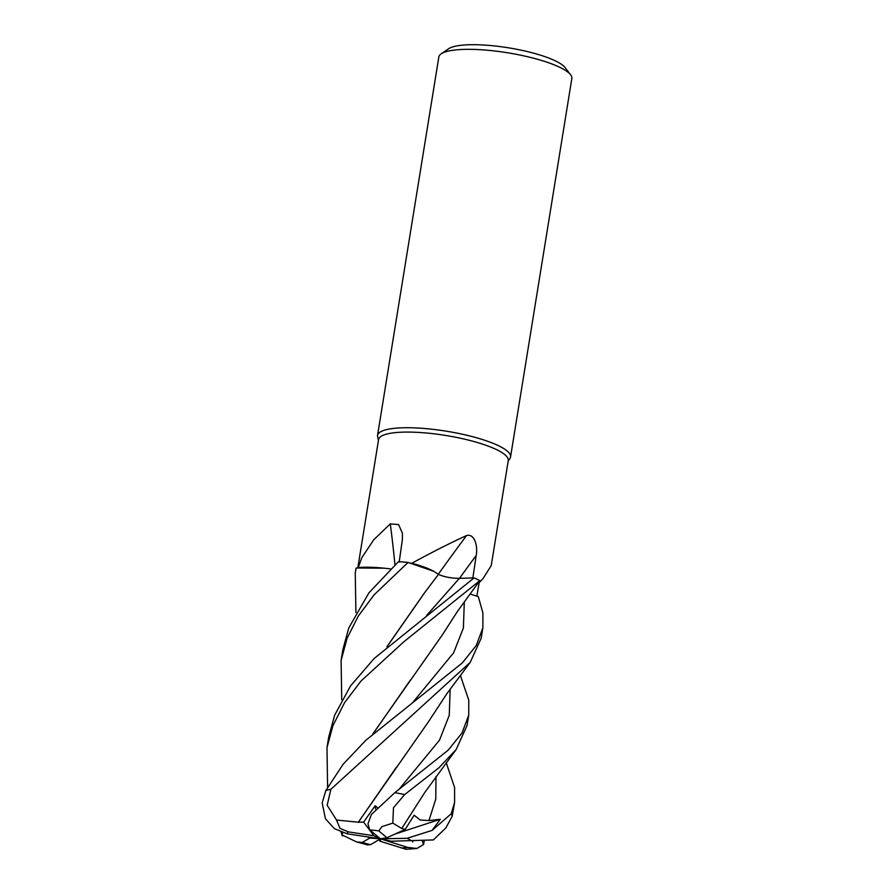 <?xml version="1.0" encoding="UTF-8"?>
<svg xmlns="http://www.w3.org/2000/svg" width="894" height="894" viewBox="0 0 894 894"><rect width="100%" height="100%" fill="white"/><g stroke="black" fill="none" stroke-linecap="round" stroke-linejoin="round"><path stroke-width="1.34" d="M478.167 583.234A51.494 11.588 -170.8 0 0 479.553 582.195A51.494 11.588 -170.8 0 0 480.033 581.603L482.95 578.72L491.242 565.578L508.261 460.555A65.675 14.773 -170.8 0 0 454.342 436.987A65.675 14.773 -170.8 0 0 381.47 436.093A65.675 14.773 -170.8 0 0 378.587 439.546L357.812 567.802M355.901 612.558L355.264 572.976L356.203 567.992L384.264 568.193A51.494 11.588 -170.8 0 0 358.282 567.556L361.757 557.8L373.714 539.797L390.287 523.862L398.601 524.599L402.434 533.327L402.356 539.73L399.182 562.102M341.731 699.89L341.106 660.398L347.073 638.294L358.36 615.966L374.072 594.879L408.044 562.449L433.691 571.277A51.494 11.588 -170.8 0 0 411.832 563.254A65.675 14.773 -170.8 0 0 410.827 563.142M411.832 563.254C432.126 552.19 450.364 542.949 466.556 535.528C475.139 533.316 477.877 547.128 476.178 555.487L472.859 577.971M508.138 461.259L510.005 458.32A67.363 15.153 -170.8 0 0 458.398 433.389A67.363 15.153 -170.8 0 0 380.52 431.847A67.363 15.153 -170.8 0 0 377.547 435.389A67.363 15.153 -170.8 0 0 377.637 436.931M509.982 458.365A67.363 15.153 -170.8 0 0 510.552 456.935L571.836 78.538A67.363 15.153 -170.8 0 0 570.596 74.794L565.12 67.609A60.624 13.633 -170.8 0 0 509.535 47.985A60.624 13.633 -170.8 0 0 449.201 48.399A60.624 13.633 -170.8 0 0 448.654 48.745L441.2 53.83A67.363 15.153 -170.8 0 0 438.842 56.992L377.547 435.389M570.596 74.794A67.363 15.153 -170.8 0 0 508.831 52.981A67.363 15.153 -170.8 0 0 441.804 53.45A67.363 15.153 -170.8 0 0 441.2 53.83M510.552 456.935A67.363 15.153 -170.8 0 0 455.247 432.763A67.363 15.153 -170.8 0 0 380.509 431.847A67.363 15.153 -170.8 0 0 377.626 436.887L378.475 440.25M438.295 574.239A1140.029 415.688 121.1 0 1 466.556 535.528M394.958 564.818A1140.029 829.666 107.2 0 0 390.287 523.862M479.195 582.53L476.848 596.119M470.032 594.041L478.29 596.555L482.894 612.949L482.883 627.744L476.267 645.502L462.354 662.879L365.903 740.21L343.14 764.236L325.852 790.519L322.164 802.89L325.405 818.68L334.367 828.626L347.185 833.823L380.453 838.818L369.87 838.002L366.976 836.795M377.19 807.438L375.145 805.785L363.634 822.089L373.815 835.722L348.336 831.889L339.988 828.358L336.524 820.055L327.182 805.282L330.869 789.301L470.21 662.365L481.184 638.215L482.883 627.744M408.044 562.449A67.363 15.153 -170.8 0 0 398.5 561.644L368.909 592.856L348.749 627.979L342.804 649.927L341.106 660.398M332.914 725.704L344.57 702.639L360.964 681.083L403.887 641.736L479.776 580.664A67.363 15.153 -170.8 0 0 474.088 577.904L374.217 658.453L350.537 685.921L334.602 715.301L328.679 737.17L326.981 747.663L332.914 725.704M446.229 762.75L454.61 787.569L454.588 802.454L451.213 813.797L432.093 830.403L440.273 819.284L428.952 820.569L420.247 819.999L414.134 815.239L405.183 829.42L401.697 828.447M460.376 675.451L468.769 700.17L468.724 715.178L462.042 732.935L448.218 750.111L394.869 792.632L371.401 814.479L367.982 823.832L369.725 829.911L380.453 838.818L391.103 841.22L433.322 839.947L445.804 828L452.219 816.233L454.588 802.454M401.652 828.47L392.835 823.106L393.461 807.796L404.613 794.61L438.988 767.722L456.141 749.552L467.059 725.47L468.724 715.178M433.691 571.277L438.473 574.373L424.583 592.722L386.89 646.764M438.317 574.361C444.34 576.965 451.347 578.295 459.36 578.362L474.088 577.904M479.776 580.664L457.404 611.485L442.251 635.053L372.832 733.929M356.203 567.992A67.363 15.153 -170.8 0 0 355.935 568.863L355.354 572.439M384.264 568.193L390.589 568.908M387.136 646.552L425.119 592.029M401.819 828.38L424.929 792.24L456.141 749.552M410.536 679.853L373.089 733.706M342.581 832.739L342.201 835.007L341.128 832.236L342.357 835.991M327.606 787.234L326.981 747.663M363.634 822.089L358.271 822.279L428.092 722.318L446.989 693.52L470.21 662.365M358.304 822.324L396.455 767.108M358.192 822.178L336.524 820.055M424.27 840.427L423.611 844.45L422.124 840.516M378.598 839.924L380.553 841.399L406.144 849.3L416.962 848.473L407.653 847.411L380.453 838.818L373.815 835.722M405.183 829.42L386.946 837.712L378.765 830.895L381.872 826.648L392.835 823.106M369.87 838.002L362.293 842.45L356.583 841.924L342.201 835.007M375.681 809.07L375.145 805.785M423.611 844.45L416.962 848.473M356.583 841.924L367.78 844.942L370.63 844.64L380.453 838.818L386.946 837.712M440.273 819.284L394.891 834.102M432.093 830.403L407.083 838.304L380.453 838.818L380.553 841.399M459.494 578.362A1136.922 414.548 121.1 0 1 476.178 555.487M348.336 831.889A33.681 7.577 -170.8 0 0 347.185 833.823M452.219 816.233A67.363 15.153 -170.8 0 0 451.213 813.797M330.869 789.301A67.363 15.153 -170.8 0 0 325.852 790.519M404.613 794.61A67.363 15.153 -170.8 0 0 394.869 792.632M426.673 615.407L459.36 578.362M428.952 820.569L435.769 799.057L435.993 776.461M412.737 702.505L453.638 652.788L463.394 627.979L464.31 601.852M398.545 789.95L439.513 740.154L449.257 715.289L450.151 689.118M378.765 830.895A33.681 7.577 -170.8 0 0 369.725 829.911M401.35 847.993A33.681 7.577 -170.8 0 0 407.653 847.411M362.293 842.45A33.681 7.577 -170.8 0 0 370.63 844.64M411.531 840.852A33.681 7.577 -170.8 0 0 407.083 838.304M479.553 582.195L482.95 578.72M412.648 840.829L412.827 842.014"/></g></svg>
